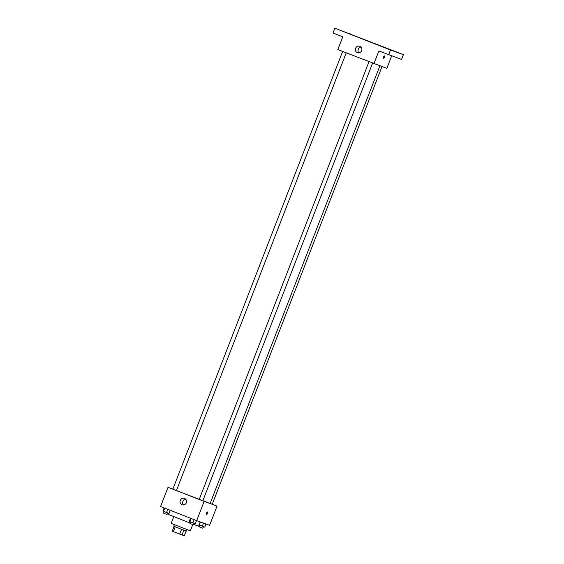 <?xml version="1.0" encoding="UTF-8"?>
<svg xmlns="http://www.w3.org/2000/svg" width="564" height="564" viewBox="0 0 564 564"><rect width="100%" height="100%" fill="white"/><g stroke="black" fill="none" stroke-linecap="round" stroke-linejoin="round"><path stroke-width="0.85" d="M181.552 529.3L179.69 534.087L173.359 531.612L172.253 531.154L174.107 526.374M186.141 531.041L184.294 535.8L179.69 534.087M183.885 530.195L182.031 534.982M187.121 529.631L186.522 531.168L180.113 528.743L173.74 526.205L174.339 524.675M175.214 526.818L173.359 531.612M192.754 524.583L190.336 530.809L171.167 523.371L173.761 516.68M200.22 521.919L198.563 526.184L193.671 524.4M190.068 523.025L168.206 514.41L168.636 513.296M212.233 504.244L217.034 506.127L209.604 525.295L196.681 520.65L160.578 506.514L168.016 487.345L172.873 489.094M202.793 500.86L210.097 503.553L379.861 65.875M342.609 51.479L172.838 489.185L199.198 499.485L368.969 61.8M217.034 506.127L168.016 487.345M210.125 503.49L212.212 504.286L381.969 66.63M372.55 63.203L202.786 500.895L199.191 499.5M204.119 501.474L196.681 520.65M186.289 502.778A3.426 3.229 109.8 0 1 182.116 504.822A3.426 3.229 109.8 0 1 180.24 500.508A3.426 3.229 109.8 0 1 184.442 498.372A3.426 3.229 109.8 0 1 186.289 502.778M207.404 511.985A1.502 0.501 -68.6 0 1 207.404 511.992A1.502 0.501 -68.6 0 1 207.326 513.571A1.502 0.501 -68.6 0 1 206.311 514.784A1.502 0.501 -68.6 0 1 206.389 513.212A1.502 0.501 -68.6 0 1 207.404 511.985M206.798 512.422A1.502 0.501 -68.6 0 1 206.163 514.051M183.54 504.977A3.426 3.229 109.8 0 1 185.634 499.161M391.677 55.871L386.826 68.378L337.808 49.604L342.764 36.822L332.986 32.994L334.847 28.2L403.422 54.63L401.561 59.424L378.867 50.95L373.911 63.732M403.422 54.63L390.499 49.985L388.645 54.779M390.499 49.985L334.847 28.2M361.651 50.654A3.426 3.229 109.8 0 1 357.484 52.706A3.426 3.229 109.8 0 1 355.602 48.384A3.426 3.229 109.8 0 1 359.804 46.255A3.426 3.229 109.8 0 1 361.651 50.654M384.317 55.871A1.502 0.501 -68.6 0 1 384.324 55.871A1.502 0.501 -68.6 0 1 384.239 57.45A1.502 0.501 -68.6 0 1 383.231 58.663A1.502 0.501 -68.6 0 1 383.309 57.091A1.502 0.501 -68.6 0 1 384.317 55.871M383.71 56.308A1.502 0.501 -68.6 0 1 383.076 57.93M358.908 52.861A3.426 3.229 109.8 0 1 361.002 47.038M341.911 30.886L338.703 29.666L341.911 30.886M388.54 49.139L385.339 47.919L388.54 49.139M397.972 52.53L394.765 51.31L397.972 52.53M351.337 34.277L348.136 33.057L351.337 34.277M196.575 520.607L195.356 523.752L192.888 522.821L189.271 521.376L190.491 518.224M194.122 519.648L192.888 522.821M191.083 518.457L189.849 521.63M190.512 521.883L189.899 523.462L193.381 524.823L194.101 523.279M170.222 510.286L168.996 513.437L163.497 511.315L162.918 511.054L164.138 507.91M167.769 509.327L166.535 512.5M164.73 508.136L163.497 511.315M164.152 511.569L163.546 513.148L167.029 514.502L167.748 512.958M206.001 523.998L204.781 527.143L199.057 524.922M203.526 523.11L202.321 526.212M200.453 522.003L199.282 525.021M199.938 525.281L199.325 526.854L202.814 528.214L203.533 526.67M173.028 516.391L173.698 516.836M346.197 52.889L176.426 490.574"/></g></svg>
